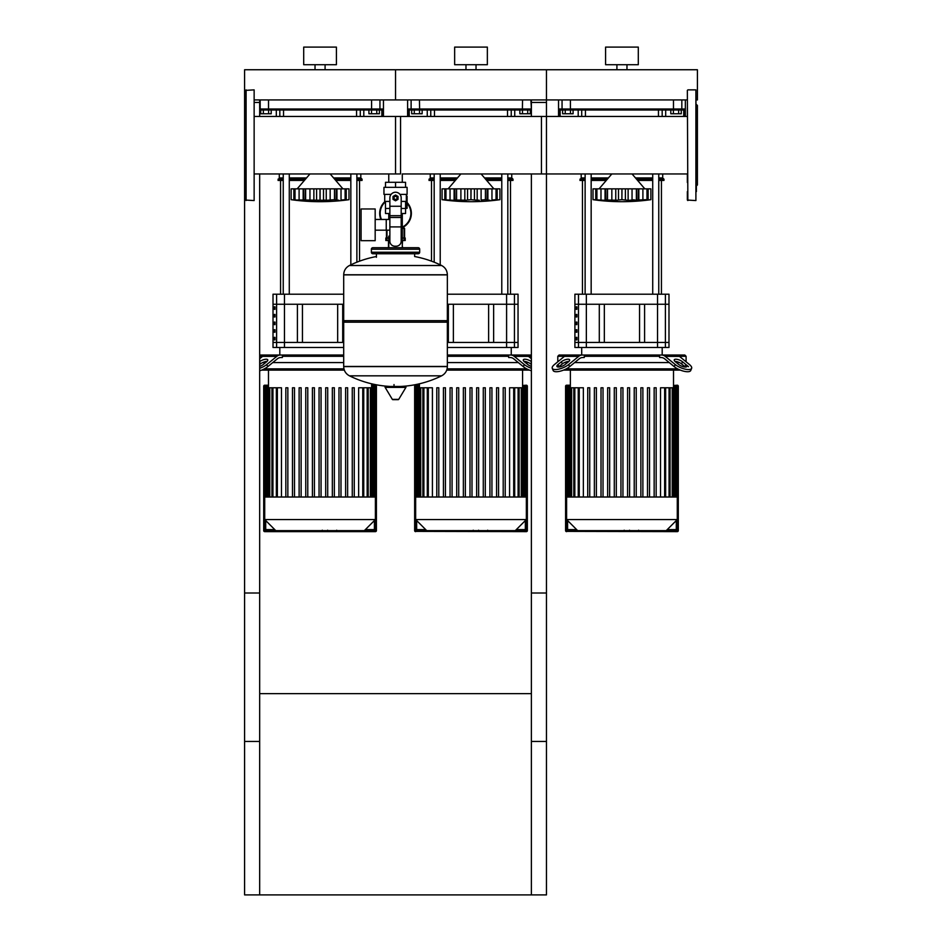 <?xml version="1.0" encoding="UTF-8"?>
<svg xmlns="http://www.w3.org/2000/svg" width="942" height="942" viewBox="0 0 942 942"><rect width="100%" height="100%" fill="white"/><g stroke="black" fill="none" stroke-linecap="round" stroke-linejoin="round"><path stroke-width="1.41" d="M546.466 593.013L531.382 593.013L531.382 894.9L546.466 894.9L546.466 593.013M244.59 593.013L259.674 593.013L259.674 894.9L244.59 894.9L244.59 593.013M259.674 693.642L531.382 693.642M531.382 894.9L259.674 894.9M531.382 116.455L531.382 99.934L546.466 99.934L546.466 69.743L395.534 69.743L395.534 99.934L395.534 69.743L244.59 69.743L244.59 99.934L245.591 99.934L244.59 99.934L244.59 105.469L245.591 104.456M245.591 185.963L244.59 184.962L244.59 741.436L259.674 741.436L259.674 173.964M259.674 116.455L259.674 99.934L254.646 99.934L546.466 99.934L546.466 116.455L395.534 116.455L395.534 173.964M244.59 102.442L245.591 102.442M254.646 102.442L259.674 102.442M402.293 182.301L402.293 173.964L546.466 173.964L546.466 741.436L531.382 741.436L531.382 173.964M546.466 102.442L531.382 102.442M673.412 113.77L670.798 113.77L670.798 109.99L673.412 109.99L673.412 113.77L678.64 113.77L678.64 109.99L683.727 109.99L683.727 116.455M678.64 113.77L681.266 113.77L681.266 109.99M522.469 113.77L519.854 113.77L519.854 109.99L522.469 109.99L522.469 113.77L527.708 113.77L527.708 109.99L529.899 109.99A1.001 0.989 -90 0 0 530.888 108.989L408.216 108.989L409.217 109.99L529.899 109.99M527.708 113.77L530.322 113.77L530.322 109.99M371.525 113.77L368.911 113.77L368.911 109.99L371.525 109.99L371.525 113.77L376.765 113.77L376.765 109.99L381.84 109.99L381.84 116.455M376.765 113.77L379.379 113.77L379.379 109.99M570.475 113.77L573.089 113.77L573.089 109.99L570.475 109.99L570.475 113.77L565.235 113.77L565.235 109.99L562.621 109.99L562.621 113.77L565.235 113.77M419.531 113.77L422.146 113.77L422.146 109.99L419.531 109.99L419.531 113.77L414.292 113.77L414.292 109.99L411.678 109.99L411.678 113.77L414.292 113.77M268.588 113.77L271.202 113.77L271.202 109.99L268.588 109.99L268.588 113.77L263.36 113.77L263.36 109.99L260.734 109.99L260.734 113.77L263.36 113.77M406.343 195.3L407.097 196.266L407.097 208.323L406.096 208.323L406.096 201.423M388.481 240.516L388.481 247.711M402.575 247.711L402.293 245.803M402.575 240.516L402.293 244.802M388.763 244.802L388.763 245.803M386.974 230.178L386.974 240.516L385.843 240.516L385.843 238.008L388.763 238.008M402.293 238.008L405.213 238.008L405.213 240.516L402.293 240.516M386.974 240.516L388.763 240.516M404.589 238.008L404.589 228.447L402.293 227.94M386.467 230.178L386.467 238.008M411.371 213.351A15.849 15.849 0 0 1 402.293 227.681A15.849 15.849 0 0 0 407.097 202.518M385.09 201.423A15.849 15.849 0 0 0 380.909 219.462A15.849 15.849 0 0 1 379.685 213.351M673.518 385.466L677.286 385.219A1.001 1.001 0 0 1 678.299 386.22L678.299 530.629A1.001 1.001 0 0 1 677.286 531.629L566.601 531.382A0.754 0.754 0 0 1 565.848 530.629L565.848 386.22A0.754 0.754 0 0 1 566.601 385.466L570.369 385.466M566.601 385.466L570.369 385.219L566.601 385.219A1.001 1.001 0 0 0 565.589 386.22L565.589 530.629A1.001 1.001 0 0 0 566.601 531.629M570.369 386.22L567.602 386.22A1.001 1.001 0 0 0 566.601 387.221L566.601 529.616A1.001 1.001 0 0 0 567.602 530.629L577.67 530.629L566.601 519.548L566.601 497.011L677.286 497.011L677.286 519.548L666.218 530.629L676.285 530.629A1.001 1.001 0 0 0 677.286 529.616L677.286 387.221A1.001 1.001 0 0 0 676.285 386.22L673.518 386.22M567.602 386.22A1.001 1.001 0 0 0 566.601 387.221L567.602 387.221L567.602 386.22M576.657 529.616L567.602 529.616L567.602 530.629L676.285 530.629L676.285 529.616L667.23 529.616M676.285 520.561L676.285 529.616L677.286 529.616L677.286 387.221L676.285 387.774M522.575 385.466L526.342 385.219A1.001 1.001 0 0 1 527.355 386.22L527.355 530.629A1.001 1.001 0 0 1 526.342 531.629L415.657 531.382A0.754 0.754 0 0 1 414.904 530.629L414.904 386.22A0.754 0.754 0 0 1 415.657 385.466L419.425 385.466M415.657 385.466L419.425 385.219L415.657 385.219A1.001 1.001 0 0 0 414.645 386.22L414.645 530.629A1.001 1.001 0 0 0 415.657 531.629M415.657 387.221L416.658 387.221L416.658 386.22L419.425 386.22L416.658 386.22A1.001 1.001 0 0 0 415.657 387.221L415.657 529.616A1.001 1.001 0 0 0 416.658 530.629L525.342 530.629A1.001 1.001 0 0 0 526.342 529.616L526.342 387.221A1.001 1.001 0 0 0 525.342 386.22L522.575 386.22L525.342 386.22L525.342 387.221L526.342 387.221M425.713 529.616L416.658 529.616L416.658 530.629L426.726 530.629L415.657 519.548L526.342 519.548L515.274 530.629L525.342 530.629L525.342 529.616L516.287 529.616M268.482 385.219L264.714 385.219A1.001 1.001 0 0 0 263.701 386.22L263.701 530.629A1.001 1.001 0 0 0 264.714 531.629L375.399 531.629A1.001 1.001 0 0 0 376.411 530.629L376.411 386.22A1.001 1.001 0 0 0 375.399 385.219L371.631 385.219M268.482 386.22L265.715 386.22A1.001 1.001 0 0 0 264.714 387.221L264.714 529.616A1.001 1.001 0 0 0 265.715 530.629L275.782 530.629L264.714 519.548L264.714 497.011L375.399 497.011L375.399 387.221A1.001 1.001 0 0 0 374.398 386.22L371.631 386.22M265.715 386.22A1.001 1.001 0 0 0 264.714 387.221L265.715 387.221L265.715 386.22M375.399 387.221A1.001 1.001 0 0 0 374.398 386.22L374.398 387.221L375.399 387.221M374.398 530.629A1.001 1.001 0 0 0 375.399 529.616L375.399 519.548L364.33 530.629L374.398 530.629L374.398 529.616L365.343 529.616M402.293 213.504L402.293 236.148L401.186 236.148L402.293 236.148L402.293 247.711M388.763 173.964L388.763 182.301M388.763 213.504L388.763 219.462L386.244 219.462L386.244 230.178L388.763 230.178M389.87 236.148L388.763 236.148L389.87 236.148M361.092 224.82L361.092 240.669L375.175 240.669L375.175 208.971L361.092 208.971L361.092 224.82M375.175 230.178L386.244 230.178L386.244 219.462L375.175 219.462M391.095 194.382L383.959 194.382L383.959 187.34L407.097 187.34L407.097 194.382L399.961 194.382M401.186 213.504L405.555 213.504L405.59 208.465L401.186 208.465M393.52 197.902A2.014 2.014 0 0 0 395.534 199.916A2.014 2.014 0 0 0 397.536 197.902A2.014 2.014 0 0 0 395.534 195.889A2.014 2.014 0 0 0 393.52 197.902M394.015 197.902A1.507 1.507 0 0 1 395.534 196.395A1.507 1.507 0 0 1 397.041 197.902A1.507 1.507 0 0 1 395.534 199.41A1.507 1.507 0 0 1 394.015 197.902M398.042 199.351L395.534 200.811L393.014 199.351L393.014 196.454L395.534 194.994L398.042 196.454L398.042 199.351M401.186 226.916L401.186 241.176A5.028 5.028 0 0 1 396.158 246.203L394.898 246.203A5.028 5.028 0 0 1 389.87 241.176L389.87 226.916L401.186 226.916L401.186 197.902A5.664 5.664 0 0 0 395.534 192.239A5.664 5.664 0 0 0 389.87 197.902L389.87 226.916M389.87 208.465L385.466 208.465L385.466 201.423M385.502 208.465L385.502 213.504L389.87 213.504M389.87 201.423L384.713 201.423L384.713 194.382M406.343 194.382L406.343 201.423L401.186 201.423M385.502 187.34L385.502 182.301L405.555 182.301L405.555 187.34M395.534 187.34L395.534 182.301M441.598 265.503C445.272 267.493 447.191 270.578 447.356 274.758L343.7 274.887L447.356 274.887L447.356 320.669L343.7 320.669L343.7 274.758C343.865 270.578 345.785 267.493 349.458 265.503L441.598 265.503A104.15 104.15 0 0 0 414.645 256.53L414.645 253.751L418.166 253.751A1.507 1.507 0 0 0 419.685 252.244L419.685 249.23A1.507 1.507 0 0 0 418.166 247.711L372.891 247.711A1.507 1.507 0 0 0 371.372 249.23L419.685 249.23M376.411 257.272L376.411 253.751L372.891 253.751L418.166 253.751M445.849 320.669L447.356 322.176L447.356 366.462L343.7 366.462L447.356 366.591C447.191 370.759 445.272 373.844 441.598 375.834L349.458 375.834A104.15 104.15 0 0 0 390.412 386.455M447.356 322.176L343.7 322.176L343.7 366.591L447.356 366.591M394.015 384.572L394.015 386.455M385.69 386.455A0.624 0.624 0 0 0 385.16 387.409L392.331 399.361A0.624 0.624 0 0 0 392.861 399.667L398.195 399.667A0.624 0.624 0 0 0 398.725 399.361L405.896 387.409A0.624 0.624 0 0 0 405.366 386.455L385.69 386.455M343.7 322.176L345.219 320.669M388.763 247.711L388.763 236.148M419.685 252.244L371.372 252.244A1.507 1.507 0 0 0 372.891 253.751M687.354 90.373L687.86 200.564L687.354 90.373M687.354 191.579L687.354 200.057L695.903 200.564L695.903 89.867L696.409 191.579M696.409 185.963L697.41 184.962L697.41 105.469L696.409 104.456M687.354 107.906L687.354 116.455L541.438 116.455L541.438 173.964L687.354 173.964L687.354 182.524M546.466 173.964L546.466 116.455M254.646 173.964L400.562 173.964L400.562 116.455L254.646 116.455M254.14 200.564L254.14 89.867L254.14 200.564L245.591 200.057L245.591 90.373L254.14 89.867M244.59 184.962L244.59 105.469M646.224 200.234L649.238 199.881M646.353 200.01L647.024 199.68L647.024 188.859L650.875 188.859L650.875 199.68L645.034 200.316L647.024 199.68L638.028 200.01L638.841 200.316L638.028 200.01L638.181 188.859L638.841 188.859L638.841 200.316M640.772 200.234L642.903 200.01L642.903 188.859L646.977 188.859L646.977 199.68M630.257 200.234L634.119 199.775M617.528 200.222L605.859 200.01L607.437 199.68L607.437 188.859L605.706 188.859L605.859 200.01L605.047 200.316L593.013 199.68L595.756 200.01L595.756 188.859L596.863 188.859L596.863 199.68L597.534 200.01M613.631 200.234L614.467 200.281M603.115 200.234L603.94 200.281M597.652 200.234L598.241 200.281M593.013 188.859L593.013 199.68L593.013 188.859L595.756 188.859M596.91 199.68L596.91 188.859L605.047 188.859L605.047 200.316L605.859 200.01M605.859 188.859L605.047 188.859M607.519 199.68L607.519 188.859L615.762 188.859L615.762 200.316M621.897 199.68L618.494 200.01L618.494 188.859L621.897 188.859L621.897 199.68L621.991 188.859L628.126 188.859L628.126 200.316L621.991 199.68M615.762 188.859L618.494 188.859M638.028 200.01L628.126 200.316M628.126 188.859L636.368 188.859L636.368 199.68M636.451 199.68L636.451 188.859L638.181 188.859M638.841 188.859L642.903 188.859M495.292 200.234L498.294 199.881M489.828 200.234L487.085 200.01L487.897 200.316L487.085 200.01L487.238 188.859L487.897 188.859L487.897 200.316M479.313 200.234L474.45 200.01L477.182 200.316L477.182 188.859L485.424 188.859L485.424 199.68L481.103 200.01L481.103 188.859M466.584 200.222L454.915 200.01L456.493 199.68L456.493 188.859L454.762 188.859L454.915 200.01L454.103 200.316L442.069 199.68L444.812 200.01L444.812 188.859L445.919 188.859L445.919 199.68L446.59 200.01M462.687 200.234L463.523 200.281M452.172 200.234L452.996 200.281M446.708 200.234L447.297 200.281M442.069 188.859L442.069 199.68L442.069 188.859L444.812 188.859M445.966 199.68L445.966 188.859L454.103 188.859L454.103 200.316L454.915 200.01M454.915 188.859L454.103 188.859M456.576 199.68L456.576 188.859L464.818 188.859L464.818 200.316M470.953 199.68L467.55 200.01L467.55 188.859L470.953 188.859L470.953 199.68L471.047 188.859L477.182 188.859M464.818 188.859L467.55 188.859M474.45 188.859L474.45 200.01L471.047 199.68M487.085 200.01L485.424 199.68M485.507 199.68L485.507 188.859L487.238 188.859M496.034 199.68L491.959 200.01L491.959 188.859L496.034 188.859L496.034 199.68L496.034 188.859M487.897 188.859L491.959 188.859M496.081 188.859L499.931 188.859L499.931 199.68L494.02 200.305M494.091 200.269L495.41 200.01M343.076 200.305L345.137 199.68L345.137 188.859L348.987 188.859L348.987 199.68L343.147 200.316L347.351 199.881M338.885 200.234L336.141 200.01L336.953 200.316L336.141 200.01L336.294 188.859L336.953 188.859L336.953 200.316M328.369 200.234L332.232 199.775M320.103 199.68L320.103 188.859L323.506 188.859L323.506 200.01L326.238 200.316L303.972 200.01L305.549 199.68L305.549 188.859L303.819 188.859L303.972 200.01L299.097 200.01L303.159 200.316L303.159 188.859L303.972 188.859M315.641 200.222L316.606 200.01L316.606 188.859L320.009 188.859L320.009 199.68M311.743 200.234L312.579 200.281M297.036 200.305L291.125 199.68L293.869 200.01L293.869 188.859L294.976 188.859L294.976 199.68L296.965 200.316M295.764 200.234L296.353 200.281M291.125 188.859L291.125 199.68L291.125 188.859L293.869 188.859M295.023 199.68L295.023 188.859L299.097 188.859L299.097 200.01L295.647 200.01M299.097 188.859L303.159 188.859M303.972 200.01L303.159 200.316M305.632 199.68L305.632 188.859L313.874 188.859L313.874 200.316M313.874 188.859L316.606 188.859M323.506 188.859L326.238 188.859L326.238 200.316L334.563 199.68L334.563 188.859L336.294 188.859M326.238 188.859L334.481 188.859L334.481 199.68M336.141 200.01L334.563 199.68M345.09 199.68L341.016 200.01L341.016 188.859L345.09 188.859L345.137 199.68L344.466 200.01M336.953 188.859L341.016 188.859M638.382 531.229L630.139 531.229M637.993 531.229L637.993 530.629M628.926 530.629L628.926 531.229L624.181 531.229L624.24 530.629M626.383 531.229L626.383 530.629M620.578 530.629L620.578 531.229L623.663 531.229L623.663 530.629M620.578 531.229L605.282 531.229L605.282 530.629M607.896 531.229L607.896 530.629M608.32 531.229L608.32 530.629M611.617 531.229L611.617 530.629M613.595 531.229L613.595 530.629M614.467 531.229L614.467 530.629M617.01 531.229L617.01 530.629M487.438 531.229L479.195 531.229M487.049 531.229L487.049 530.629M477.983 530.629L477.983 531.229L473.237 531.229L473.296 530.629M475.439 531.229L475.439 530.629M469.634 530.629L469.634 531.229L472.719 531.229L472.719 530.629M469.634 531.229L454.338 531.229L454.338 530.629M456.952 531.229L456.952 530.629M457.376 531.229L457.376 530.629M460.673 531.229L460.673 530.629M462.652 531.229L462.652 530.629M463.523 531.229L463.523 530.629M466.066 531.229L466.066 530.629M336.494 531.229L328.252 531.229M336.106 531.229L336.106 530.629M327.039 530.629L327.039 531.229L322.294 531.229L322.352 530.629M324.495 531.229L324.495 530.629M318.69 530.629L318.69 531.229L321.775 531.229L321.775 530.629M318.69 531.229L303.395 531.229L303.395 530.629M306.009 531.229L306.009 530.629M306.433 531.229L306.433 530.629M309.73 531.229L309.73 530.629M311.708 531.229L311.708 530.629M312.579 531.229L312.579 530.629M315.123 531.229L315.123 530.629M662.191 347.48L662.191 355.028L684.834 355.028L686.094 356.288L686.094 361.799M686.094 356.288L679.335 356.288M659.624 357.536L659.624 356.288L584.264 356.288L584.264 357.536L582.698 357.536A10.068 7.112 90 0 0 579.142 358.89L569.58 366.697L568.685 364.519L578.671 356.37A10.068 7.112 -90 0 1 582.227 355.028L661.661 355.028A10.068 7.112 90 0 1 665.217 356.37L675.202 364.519L674.307 366.697L664.746 358.89A10.068 7.112 -90 0 0 661.19 357.536L659.624 357.536M564.552 356.288L557.794 356.288L557.794 361.799M679.37 362.576L676.368 362.576L679.37 362.576M669.256 362.576L574.632 362.576L669.256 362.576M567.52 362.576L564.517 362.576L567.52 362.576M688.543 366.697L686.094 364.707M581.697 347.48L581.697 355.028L559.053 355.028L557.794 356.288M659.624 356.288L658.729 355.028M682.467 361.74L685.87 364.519A5.028 1.778 -157.8 0 1 686.965 366.414A5.028 1.778 -157.8 0 1 683.633 366.803A5.028 1.778 -157.8 0 1 678.758 364.519L675.355 361.74A5.028 1.778 -157.8 0 1 674.248 359.844A5.028 1.778 -157.8 0 1 677.592 359.455A5.028 1.778 -157.8 0 1 682.467 361.74L681.584 363.918A5.028 1.778 22.2 0 0 674.978 361.41M685.364 367.039A5.028 1.778 22.2 0 0 684.975 366.697L681.584 363.918M675.202 364.519A10.068 3.556 -157.8 0 0 684.964 369.099A10.068 3.556 -157.8 0 0 691.628 368.322A10.068 3.556 -157.8 0 0 689.426 364.519L679.453 356.37A10.068 7.112 -90 0 0 675.897 355.028L661.661 355.028M674.307 366.697A10.068 3.556 22.2 0 0 684.069 371.278A10.068 3.556 22.2 0 0 690.733 370.5L691.628 368.322L690.733 370.5M585.159 355.028L584.264 356.288M568.532 361.74L565.129 364.519A5.028 1.778 157.8 0 1 560.255 366.803A5.028 1.778 157.8 0 1 556.922 366.414A5.028 1.778 157.8 0 1 558.017 364.519L561.42 361.74A5.028 1.778 157.8 0 1 566.295 359.455A5.028 1.778 157.8 0 1 569.639 359.844A5.028 1.778 157.8 0 1 568.532 361.74M568.909 361.41A5.028 1.778 -22.2 0 0 562.303 363.918L558.912 366.697A5.028 1.778 -22.2 0 0 558.524 367.039M568.685 364.519A10.068 3.556 157.8 0 1 558.924 369.099A10.068 3.556 157.8 0 1 552.259 368.322L553.154 370.5A10.068 3.556 -22.2 0 0 559.819 371.278A10.068 3.556 -22.2 0 0 569.58 366.697M552.259 368.322A10.068 3.556 157.8 0 1 554.461 364.519L564.435 356.37L578.671 356.37M582.227 355.028L567.991 355.028A10.068 7.112 90 0 0 564.435 356.37M677.651 368.864L566.236 368.864M563.493 370.124L680.395 370.124M570.369 370.124L570.369 387.774M673.518 370.124L673.518 387.774M579.248 497.011L579.248 387.774L583.357 387.774L583.357 497.011M634.225 497.011L634.225 387.774L634.225 497.011M636.239 387.774L636.239 497.011L636.239 387.774L634.225 387.774M642.88 387.774L642.88 497.011L642.88 387.774L640.866 387.774L640.866 497.011M649.521 387.774L649.521 497.011L649.521 387.774L647.507 387.774L647.507 497.011M660.53 497.011L660.53 387.774L676.627 387.774L676.627 497.011M620.943 497.011L620.943 387.774L622.945 387.774L622.945 497.011M587.726 497.011L587.726 387.774L589.739 387.774L589.739 497.011M594.367 497.011L594.367 387.774L596.38 387.774L596.38 497.011M601.008 497.011L601.008 387.774L603.021 387.774L603.021 497.011M607.649 497.011L607.649 387.774L609.662 387.774L609.662 497.011M614.29 497.011L614.29 387.774L616.303 387.774L616.303 497.011M627.584 497.011L627.584 387.774L629.586 387.774L629.586 497.011M654.148 497.011L654.148 387.774L656.162 387.774L656.162 497.011M677.039 497.011L676.627 387.774M579.248 387.774L566.848 387.774L566.848 497.011M566.601 519.548L677.286 519.548M531.382 356.288L528.391 356.288M508.68 356.288L507.785 355.028L510.717 355.028A10.068 7.112 90 0 1 514.273 356.37L524.258 364.519L523.363 366.697L513.802 358.89A10.068 7.112 -90 0 0 510.246 357.536L508.68 357.536L508.68 356.288L447.356 356.288M528.427 362.576L525.424 362.576L528.427 362.576M518.312 362.576L447.356 362.576L518.312 362.576M531.382 355.028L511.247 355.028L511.247 347.48M531.382 364.53L530.64 363.918A5.028 1.778 22.2 0 0 524.035 361.41M531.382 366.426A5.028 1.778 -157.8 0 1 527.814 364.519L524.411 361.74A5.028 1.778 -157.8 0 1 523.305 359.844A5.028 1.778 -157.8 0 1 526.543 359.432A5.028 1.778 -157.8 0 1 531.382 361.622M531.382 358.714L528.509 356.37A10.068 7.112 -90 0 0 524.953 355.028L510.717 355.028M523.363 366.697A10.068 3.556 22.2 0 0 531.382 370.795M531.382 368.322A10.068 3.556 -157.8 0 1 524.258 364.519M447.356 355.028L507.785 355.028M526.708 368.864L447.097 368.864M446.732 370.124L529.451 370.124M526.342 519.548L526.342 497.011L415.657 497.011L415.657 519.548M419.425 383.806L419.425 387.774M522.575 370.124L522.575 387.774M428.304 497.011L428.304 387.774L432.413 387.774L432.413 497.011M491.936 387.774L491.936 497.011L491.936 387.774L489.922 387.774L489.922 497.011M496.564 497.011L496.564 387.774L496.564 497.011M498.577 387.774L498.577 497.011L498.577 387.774L496.564 387.774M509.587 497.011L509.587 387.774L525.683 387.774L525.683 497.011M469.999 497.011L469.999 387.774L472.001 387.774L472.001 497.011M436.782 497.011L436.782 387.774L438.795 387.774L438.795 497.011M443.423 497.011L443.423 387.774L445.436 387.774L445.436 497.011M450.064 497.011L450.064 387.774L452.078 387.774L452.078 497.011M456.705 497.011L456.705 387.774L458.719 387.774L458.719 497.011M463.358 497.011L463.358 387.774L465.36 387.774L465.36 497.011M476.64 497.011L476.64 387.774L478.642 387.774L478.642 497.011M483.281 497.011L483.281 387.774L485.295 387.774L485.295 497.011M503.205 497.011L503.205 387.774L505.218 387.774L505.218 497.011M526.095 497.011L525.683 387.774M428.304 387.774L415.905 387.774L415.905 497.011M343.7 356.288L282.376 356.288L282.376 357.536L280.81 357.536A10.068 7.112 90 0 0 277.254 358.89L267.693 366.697L266.798 364.519L276.783 356.37A10.068 7.112 -90 0 1 280.339 355.028L343.7 355.028M262.665 356.288L259.674 356.288M343.7 362.576L272.744 362.576L343.7 362.576M265.632 362.576L262.63 362.576L265.632 362.576M279.809 347.48L279.809 355.028L259.674 355.028M283.271 355.028L282.376 356.288M259.674 361.622A5.028 1.778 157.8 0 1 264.514 359.432A5.028 1.778 157.8 0 1 267.752 359.844A5.028 1.778 157.8 0 1 266.645 361.74L263.242 364.519A5.028 1.778 157.8 0 1 259.674 366.426M267.022 361.41A5.028 1.778 -22.2 0 0 260.416 363.918L259.674 364.53M259.674 370.795A10.068 3.556 -22.2 0 0 267.693 366.697M266.798 364.519A10.068 3.556 157.8 0 1 259.674 368.322M280.339 355.028L266.103 355.028A10.068 7.112 90 0 0 262.547 356.37L259.674 358.714M343.96 368.864L264.349 368.864M261.605 370.124L344.325 370.124M375.399 497.011L375.399 519.548L264.714 519.548M268.482 370.124L268.482 387.774M371.631 383.806L371.631 387.774M277.36 497.011L277.36 387.774L281.47 387.774L281.47 497.011M340.992 387.774L340.992 497.011L340.992 387.774L338.979 387.774L338.979 497.011M347.633 387.774L347.633 497.011L347.633 387.774L345.62 387.774L345.62 497.011M358.643 497.011L358.643 387.774L374.739 387.774L374.739 497.011M319.055 497.011L319.055 387.774L321.057 387.774L321.057 497.011M285.838 497.011L285.838 387.774L287.852 387.774L287.852 497.011M292.479 497.011L292.479 387.774L294.493 387.774L294.493 497.011M299.12 497.011L299.12 387.774L301.134 387.774L301.134 497.011M305.761 497.011L305.761 387.774L307.775 387.774L307.775 497.011M312.414 497.011L312.414 387.774L314.416 387.774L314.416 497.011M325.697 497.011L325.697 387.774L327.71 387.774L327.71 497.011M332.338 497.011L332.338 387.774L334.351 387.774L334.351 497.011M352.261 497.011L352.261 387.774L354.274 387.774L354.274 497.011M375.151 497.011L374.739 387.774M277.36 387.774L264.961 387.774L264.961 497.011M275.782 530.629L364.33 530.629M599.3 304.254L599.3 342.441L574.903 342.441L574.903 347.48L668.985 347.48L668.985 342.441L644.587 342.441L644.587 304.254L668.985 304.254L668.985 342.441L574.903 342.441L574.903 304.254L599.3 304.254M576.198 322.093L576.198 324.613L576.881 324.613L576.881 322.093L576.198 322.093M576.198 306.821L576.198 309.329L576.881 309.329L576.881 306.821L576.198 306.821M576.198 337.366L576.198 339.885L576.881 339.885L576.881 337.366L576.198 337.366M576.198 329.735L576.198 332.243L576.881 332.243L576.881 329.735L576.198 329.735M576.198 314.451L576.198 316.971L576.881 316.971L576.881 314.451L576.198 314.451M506.596 294.198L506.596 304.254L447.356 304.254L448.357 304.254L448.357 342.441L506.596 342.441L493.643 342.441L493.643 304.254L518.041 304.254L518.041 342.441L506.596 342.441L506.596 304.254L518.041 304.254L518.041 294.198L447.356 294.198M343.7 294.198L273.015 294.198L273.015 304.254L297.413 304.254L297.413 342.441L273.015 342.441L273.015 347.48L343.7 347.48M274.31 322.093L274.31 324.613L274.993 324.613L274.993 322.093L274.31 322.093M274.31 306.821L274.31 309.329L274.993 309.329L274.993 306.821L274.31 306.821M274.31 337.366L274.31 339.885L274.993 339.885L274.993 337.366L274.31 337.366M274.31 329.735L274.31 332.243L274.993 332.243L274.993 329.735L274.31 329.735M274.31 314.451L274.31 316.971L274.993 316.971L274.993 314.451L274.31 314.451M284.46 347.48L284.46 342.441L343.7 342.441L342.7 342.441L342.7 304.254L284.46 304.254L284.46 342.441L273.015 342.441L273.015 304.254L284.46 304.254L284.46 294.198M604.328 304.254L604.328 342.441M639.559 304.254L639.559 342.441M578.494 294.198L578.494 304.254L668.985 304.254L668.985 294.198L574.903 294.198L574.903 304.254L578.494 304.254L578.494 347.48M514.45 347.48L514.45 342.441L506.596 342.441L506.596 347.48L518.041 347.48L518.041 342.441L514.45 342.441L514.45 294.198M447.356 347.48L506.596 347.48M453.385 304.254L453.385 342.441M488.615 304.254L488.615 342.441M302.441 304.254L302.441 342.441M337.672 304.254L337.672 342.441M585.123 173.964L585.123 294.198M591.164 173.964L591.164 294.198M434.18 173.964L434.18 262.194M440.22 173.964L440.22 264.832M283.236 173.964L283.236 294.198M289.276 173.964L289.276 294.198M585.123 180.428L579.931 180.428L581.19 177.92L581.19 173.964M658.764 179.18L663.957 179.18L663.957 180.428L658.764 180.428M652.724 180.428L637.616 180.428M606.271 180.428L591.164 180.428M652.724 179.18L636.533 179.18M607.354 179.18L591.164 179.18M585.123 179.18L579.931 179.18M663.957 179.18L662.697 177.92L658.764 177.92M652.724 177.92L635.461 177.92M608.426 177.92L591.164 177.92M585.123 177.92L581.19 177.92M662.697 177.92L662.697 173.964M434.18 180.428L428.987 180.428L430.247 177.92L430.247 173.964M507.82 179.18L513.013 179.18L513.013 180.428L507.82 180.428M501.78 180.428L486.673 180.428M455.327 180.428L440.22 180.428M501.78 179.18L485.589 179.18M456.411 179.18L440.22 179.18M434.18 179.18L428.987 179.18M513.013 179.18L511.753 177.92L507.82 177.92M501.78 177.92L484.518 177.92M457.482 177.92L440.22 177.92M434.18 177.92L430.247 177.92M511.753 177.92L511.753 173.964M283.236 180.428L278.043 180.428L279.303 177.92L279.303 173.964M356.877 179.18L362.069 179.18L362.069 180.428L356.877 180.428M350.836 180.428L335.729 180.428M304.384 180.428L289.276 180.428M350.836 179.18L334.645 179.18M305.467 179.18L289.276 179.18M283.236 179.18L278.043 179.18M362.069 179.18L360.81 177.92L356.877 177.92M350.836 177.92L333.574 177.92M306.539 177.92L289.276 177.92M283.236 177.92L279.303 177.92M360.81 177.92L360.81 173.964M684.728 116.455L684.728 108.989L683.727 109.99M563.045 109.99A1.001 0.989 -90 0 1 562.056 108.989L559.159 108.989L560.16 109.99L683.633 109.99M573.089 109.99L578.2 109.99L578.2 116.455M665.688 116.455L665.688 109.99L670.798 109.99M560.255 109.99L562.621 109.99M422.146 109.99L427.256 109.99L427.256 116.455M514.744 116.455L514.744 109.99L519.854 109.99M409.311 109.99L411.678 109.99M382.841 116.455L382.841 108.989L381.84 109.99M260.734 109.99L381.745 109.99M271.202 109.99L276.312 109.99L276.312 116.455M363.8 116.455L363.8 109.99L368.911 109.99M616.916 69.743L616.916 64.715M626.972 69.743L626.972 64.715M605.588 64.715L605.588 47.1L638.299 47.1L638.299 64.715L605.588 64.715M696.409 99.934L697.41 99.934L697.41 69.743L546.466 69.743L546.466 99.934L687.354 99.934M465.972 69.743L465.972 64.715M476.028 69.743L476.028 64.715M454.645 64.715L454.645 47.1L487.355 47.1L487.355 64.715L454.645 64.715M315.028 69.743L315.028 64.715M325.084 69.743L325.084 64.715M303.701 64.715L303.701 47.1L336.412 47.1L336.412 64.715L303.701 64.715M404.083 227.94L404.083 240.516M402.293 228.447L404.589 228.447M402.293 227.128A15.343 15.343 0 0 0 407.097 203.272M385.466 201.765A15.343 15.343 0 0 0 381.451 219.462M677.286 385.466A0.754 0.754 0 0 1 678.04 386.22M678.04 530.629A0.754 0.754 0 0 1 677.286 531.382L677.286 531.629M677.286 531.382L566.601 531.382M676.285 386.22L676.285 387.221L673.518 387.221M567.602 520.561L567.602 529.616L566.601 529.616M567.602 387.774L570.369 387.221M526.342 385.466A0.754 0.754 0 0 1 527.096 386.22L527.355 386.22M527.096 386.22L527.355 530.629M527.096 530.629A0.754 0.754 0 0 1 526.342 531.382L526.342 531.629M526.342 531.382L415.657 531.382M416.658 520.561L416.658 529.616L415.657 529.616M526.342 529.616L525.342 529.616L525.342 520.561M522.575 387.221L525.342 387.774M416.658 387.774L419.425 387.221M264.714 385.219L268.482 385.466M371.631 385.466L375.399 385.219M263.701 386.22L263.96 386.22A0.754 0.754 0 0 1 264.714 385.466M375.399 385.466A0.754 0.754 0 0 1 376.152 386.22L376.411 386.22M263.701 530.629L263.96 386.22M376.152 386.22L376.411 530.629M264.714 531.629L264.714 531.382A0.754 0.754 0 0 1 263.96 530.629M376.152 530.629A0.754 0.754 0 0 1 375.399 531.382L375.399 531.629M375.399 531.382L264.714 531.382M265.715 530.629L265.715 529.616L264.714 529.616M375.399 529.616L374.398 529.616L374.398 520.561M274.77 529.616L265.715 529.616L265.715 520.561M371.631 387.221L374.398 387.774M265.715 387.774L268.482 387.221M389.87 206.263L401.186 206.263M389.87 215.694L401.186 215.694M389.87 217.484L401.186 217.484M392.331 399.361L398.725 399.361M385.16 387.409L405.896 387.409M447.356 274.758L343.7 274.758M246.097 200.564L246.097 89.867M650.875 199.68L650.875 188.859L650.875 199.68A208.947 208.947 0 0 1 593.013 199.68M600.984 188.859L600.984 200.01M611.841 188.859L611.841 200.01M625.394 188.859L625.394 200.01M632.047 188.859L632.047 200.01M648.131 188.859L648.131 200.01M499.931 199.68L499.931 188.859L499.931 199.68A208.947 208.947 0 0 1 442.069 199.68M450.041 188.859L450.041 200.01M460.897 188.859L460.897 200.01M497.188 188.859L497.188 200.01M348.987 199.68L348.987 188.859L348.987 199.68A208.947 208.947 0 0 1 291.125 199.68M309.953 188.859L309.953 200.01M330.159 188.859L330.159 200.01M346.244 188.859L346.244 200.01M629.762 531.229L629.762 530.629M631.682 531.229L631.682 530.629M635.073 531.229L635.073 530.629M622.12 531.229L622.12 530.629M620.378 531.229L620.378 530.629M478.819 531.229L478.819 530.629M480.738 531.229L480.738 530.629M484.129 531.229L484.129 530.629M471.177 531.229L471.177 530.629M469.434 531.229L469.434 530.629M327.875 531.229L327.875 530.629M329.794 531.229L329.794 530.629M333.185 531.229L333.185 530.629M320.233 531.229L320.233 530.629M318.49 531.229L318.49 530.629M684.975 366.697L685.87 364.519M665.217 356.37L679.453 356.37M558.912 366.697L558.017 364.519M562.303 363.918L561.42 361.74M664.64 497.011L664.64 387.774M669.056 497.011L669.056 387.774M672.223 497.011L672.223 387.774M674.378 497.011L674.378 387.774M675.626 497.011L675.626 387.774M574.832 497.011L574.832 387.774M571.664 497.011L571.664 387.774M569.51 497.011L569.51 387.774M568.262 497.011L568.262 387.774M530.64 363.918L531.382 362.105M514.273 356.37L528.509 356.37M513.696 497.011L513.696 387.774M518.112 497.011L518.112 387.774M521.279 497.011L521.279 387.774M523.434 497.011L523.434 387.774M524.682 497.011L524.682 387.774M423.888 497.011L423.888 387.774M420.721 497.011L420.721 387.774M418.566 497.011L418.566 387.774M417.318 497.011L417.318 387.774M260.416 363.918L259.674 362.105M262.547 356.37L276.783 356.37M362.752 497.011L362.752 387.774M367.168 497.011L367.168 387.774M370.336 497.011L370.336 387.774M372.49 497.011L372.49 387.774M373.738 497.011L373.738 387.774M272.945 497.011L272.945 387.774M269.777 497.011L269.777 387.774M267.622 497.011L267.622 387.774M266.374 497.011L266.374 387.774M586.348 294.198L586.348 347.48M665.393 294.198L665.393 347.48M657.54 347.48L657.54 294.198M276.607 347.48L276.607 294.198M570.558 109.99L570.405 108.989L562.056 108.989L562.056 99.934M673.33 109.99L673.483 108.989L570.405 108.989L570.405 99.934M680.842 109.99A1.001 0.989 -90 0 0 681.831 108.989L673.483 108.989L673.483 99.934M684.728 108.989L681.831 108.989L681.831 99.934M559.159 108.989L559.159 116.455M560.16 116.455L560.16 109.99M581.709 109.99L581.709 116.455M585.429 116.455L585.429 109.99M658.458 109.99L658.458 116.455M662.179 116.455L662.179 109.99M412.101 109.99A1.001 0.989 -90 0 1 411.112 108.989L411.112 99.934M419.614 109.99L419.461 99.934M522.386 109.99L522.539 99.934M531.382 108.989L530.888 99.934M408.216 108.989L408.216 116.455M409.217 116.455L409.217 109.99M430.765 109.99L430.765 116.455M434.486 116.455L434.486 109.99M507.514 109.99L507.514 116.455M511.235 116.455L511.235 109.99M261.158 109.99A1.001 0.989 -90 0 1 260.169 108.989L259.674 108.989M268.67 109.99L268.517 108.989L260.169 108.989L260.169 99.934M371.442 109.99L371.595 108.989L268.517 108.989L268.517 99.934M378.955 109.99A1.001 0.989 -90 0 0 379.944 108.989L371.595 108.989L371.595 99.934M382.841 108.989L379.944 108.989L379.944 99.934M279.821 109.99L279.821 116.455M283.542 116.455L283.542 109.99M356.571 109.99L356.571 116.455M360.291 116.455L360.291 109.99M405.59 201.423L405.59 208.465M400.644 386.455A104.15 104.15 0 0 0 441.598 375.834M349.458 375.834C345.785 373.844 343.865 370.759 343.7 366.591M376.411 256.53A104.15 104.15 0 0 0 349.458 265.503M371.372 252.244L371.372 249.23M695.903 89.867L687.86 89.867M611.817 173.964L599.053 188.859M596.404 188.859L596.404 199.739M647.484 188.859L647.484 199.739M632.07 173.964L644.834 188.859M460.873 173.964L448.109 188.859M445.46 188.859L445.46 199.739M496.54 188.859L496.54 199.739M481.127 173.964L493.891 188.859M309.93 173.964L297.166 188.859M294.516 188.859L294.516 199.739M345.596 188.859L345.596 199.739M330.183 173.964L342.947 188.859M638.605 530.205L638.605 531.229M629.527 530.205L629.527 531.229M624.181 530.205L624.181 531.229M487.662 530.205L487.662 531.229M478.583 530.205L478.583 531.229M473.237 530.205L473.237 531.229M336.718 530.205L336.718 531.229M327.639 530.205L327.639 531.229M322.294 530.205L322.294 531.229M665.641 387.774L665.641 497.011M670.068 387.774L670.068 497.011M673.236 387.774L673.236 497.011M675.379 387.774L675.379 497.011M578.247 497.011L578.247 387.774M573.819 497.011L573.819 387.774M570.652 497.011L570.652 387.774M568.509 497.011L568.509 387.774M567.261 497.011L567.261 387.774M514.697 387.774L514.697 497.011M519.124 387.774L519.124 497.011M522.292 387.774L522.292 497.011M524.435 387.774L524.435 497.011M427.303 497.011L427.303 387.774M422.876 497.011L422.876 387.774M419.708 497.011L419.708 387.774M417.565 497.011L417.565 387.774M416.317 497.011L416.317 387.774M363.753 387.774L363.753 497.011M368.181 387.774L368.181 497.011M371.348 387.774L371.348 497.011M373.491 387.774L373.491 497.011M276.359 497.011L276.359 387.774M271.932 497.011L271.932 387.774M268.764 497.011L268.764 387.774M266.621 497.011L266.621 387.774M265.373 497.011L265.373 387.774M582.45 180.428L582.45 294.198M661.437 180.428L661.437 294.198M652.724 294.198L652.724 173.964M658.764 294.198L658.764 173.964M431.507 180.428L431.507 261.17M510.493 180.428L510.493 294.198M501.78 294.198L501.78 173.964M507.82 294.198L507.82 173.964M280.563 180.428L280.563 294.198M359.55 180.428L359.55 261.17M350.836 264.832L350.836 173.964M356.877 262.194L356.877 173.964M558.547 99.934L558.547 116.455M685.34 99.934L685.34 116.455M407.603 99.934L407.603 116.455M383.453 99.934L383.453 116.455"/></g></svg>
